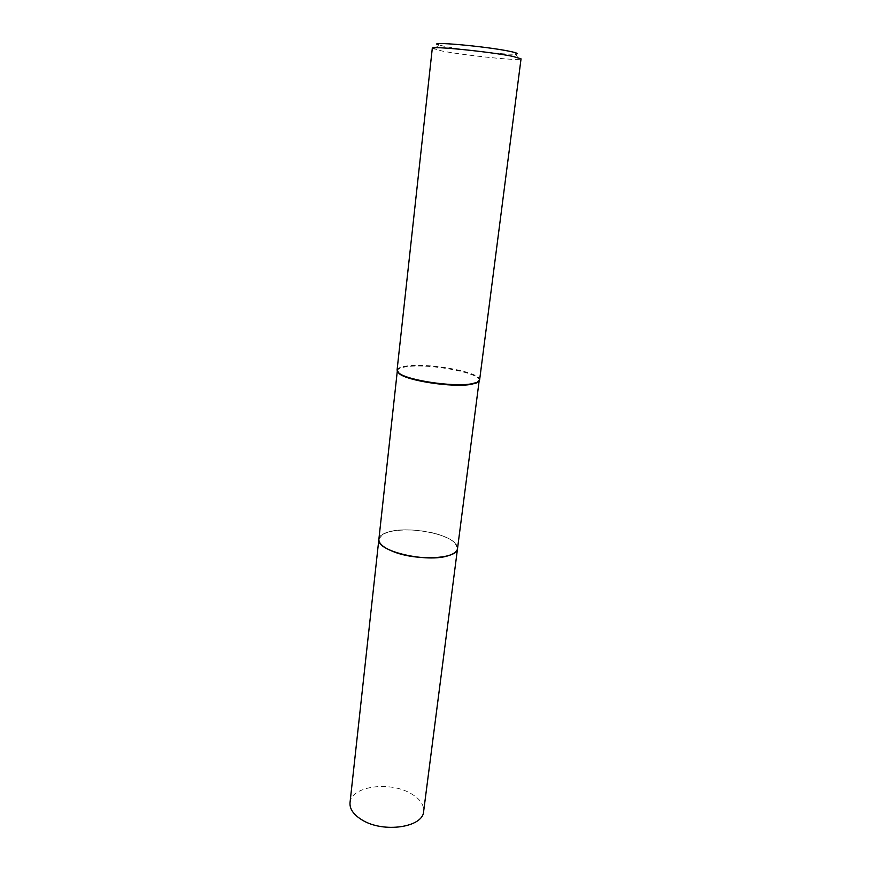 <?xml version="1.0" encoding="UTF-8"?>
<svg xmlns="http://www.w3.org/2000/svg" width="871" height="871" viewBox="0 0 871 871"><rect width="100%" height="100%" fill="white"/><g stroke="black" fill="none" stroke-linecap="round" stroke-linejoin="round"><path stroke-width="0.65" stroke-dasharray="4.36 3.27" d="M457.558 548.36C457.493 543.929 452.561 539.813 442.773 536.013C419.615 526.726 379.092 528.457 378.874 539.225L382.717 534.337L388.564 531.931C406.594 526.334 445.44 532.704 454.945 542.949L457.525 548.588M378.907 539.051L382.717 534.337L388.553 531.941C406.594 526.334 445.44 532.714 454.945 542.949L457.547 548.425M397.416 371.46L397.339 370.752C397.699 368.814 400.921 367.442 407.029 366.647C429.555 363.283 481.434 373.06 479.192 380.518L478.963 381.193M397.067 370.131C397.416 368.183 400.671 366.8 406.833 366.005C429.555 362.619 481.859 372.472 479.616 379.974M432.299 48.264L442 51.008C462.359 54.982 509.873 60.143 519.083 59.337L521.043 58.847M434.106 49.201L438.842 44.987L445.919 46.664C464.232 50.344 507.281 54.993 515.469 54.133L519.083 59.337M350.022 802.659C350.871 786.339 389.348 780.873 410.6 793.372C419.778 798.587 424.123 804.608 423.633 811.445"/><path stroke-width="1.31" d="M479.137 381.008L457.525 548.588C457.112 551.387 454.303 553.662 449.109 555.404C427.781 563.385 375.336 551.027 378.885 539.214L397.285 371.242M457.547 548.425C457.231 551.299 454.422 553.629 449.12 555.415C427.628 563.45 374.857 550.875 378.907 539.051M478.963 381.193L476.698 382.892L470.852 384.405C452.724 387.693 407.116 380.801 399.212 373.648L397.416 371.46M471.2 383.882C452.92 387.192 406.909 380.235 398.94 373.049L397.067 370.131L432.299 48.264C429.958 45.684 490.427 51.727 512.856 56.397L521.043 58.847L479.616 379.974L477.101 382.369L471.2 383.882M515.469 54.133C518.974 53.795 517.08 52.87 509.764 51.335C485.92 46.261 424.34 40.85 438.842 44.987M457.525 548.599L423.633 811.445C423.175 827.396 383.327 833.318 362.086 819.959C353.561 814.755 349.543 808.996 350.022 802.659L378.874 539.225C378.645 543.395 383.186 547.413 392.494 551.278C415.75 561.196 457.906 559.16 457.525 548.599L457.558 548.36M399.212 373.648L398.94 373.049"/></g></svg>
